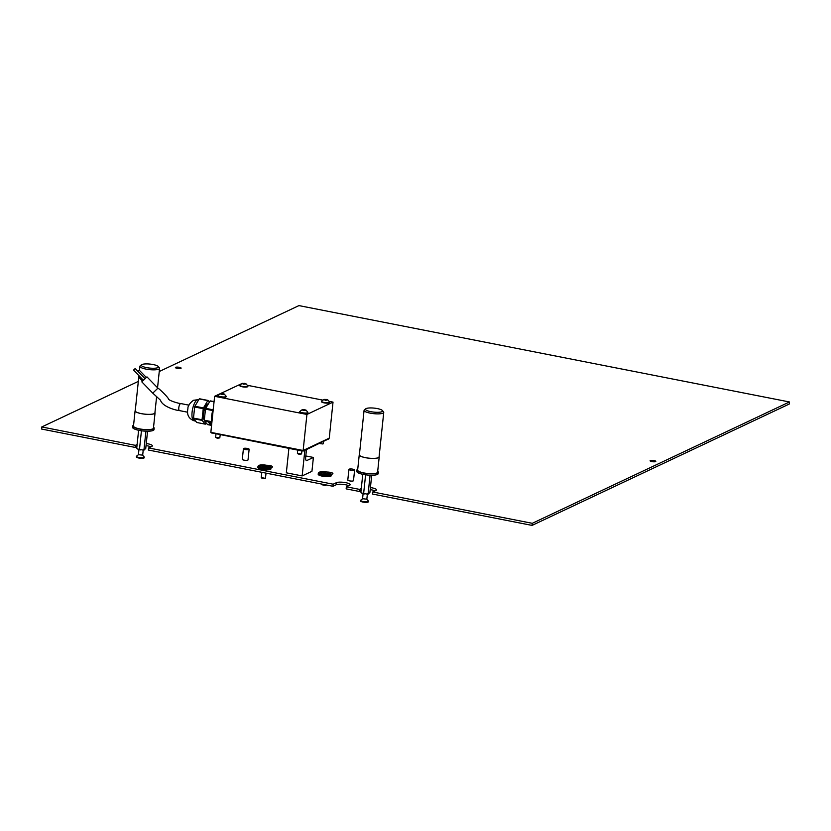 <?xml version="1.0" encoding="UTF-8"?>
<svg xmlns="http://www.w3.org/2000/svg" width="831" height="831" viewBox="0 0 831 831"><rect width="100%" height="100%" fill="white"/><g stroke="black" fill="none" stroke-linecap="round" stroke-linejoin="round"><path stroke-width="1.25" d="M211.957 421.681A11.322 3.947 -78.9 0 1 211.926 416.196A11.322 3.947 -78.9 0 1 213.183 410.109M211.874 422.522A11.322 3.947 -78.9 0 1 211.656 416.144A11.322 3.947 -78.9 0 1 213.307 408.894M329.356 401.404L333.023 402.121L306.93 414.44L214.627 396.304L240.886 384.026M247.596 385.345L322.636 400.085M306.93 414.44L303.138 450.485L329.242 438.176L333.023 402.121M303.138 450.485L210.835 432.359L214.627 396.304M211.853 422.761L204.384 420.829A12.185 4.248 -78.9 0 1 204.301 420.216A8.601 3.002 -78.9 0 1 203.813 411.594A8.601 3.002 -78.9 0 1 207.594 403.991A8.601 3.002 -78.9 0 1 208.373 403.866M206.233 423.021L205.641 424.018A12.185 4.248 -78.9 0 1 205.486 424.09A12.185 4.248 -78.9 0 1 205.33 424.163L202.151 420.393L193.571 418.71L196.76 422.48L205.33 424.163M204.384 420.829L207.573 424.599L211.573 425.389M211.604 425.129L211.001 425.119L211.583 425.254M211.583 425.306L210.472 425.036L211.604 425.067M211.614 424.994L209.973 424.444L211.645 424.703M211.635 424.766L210.555 424.599L211.625 424.942M209.838 424.09L211.614 424.444L209.859 424.049M209.589 423.384L211.344 424.122L209.298 423.509M210.908 423.602L209.09 422.875L210.908 423.602M208.529 422.532L210.305 422.886L208.529 422.532M210.212 422.532L209.578 422.387L210.201 422.574M208.747 422.023L207.449 421.462L208.747 422.023M193.571 418.71A12.185 4.248 -78.9 0 1 193.488 418.097L202.058 419.78L203.231 408.686L194.662 407.003L193.488 418.097M199.232 398.922L194.89 406.245L203.46 407.928L207.802 400.604L199.232 398.922A12.185 4.248 -78.9 0 1 199.544 398.776L208.114 400.459L209.454 402.038M194.662 407.003A12.185 4.248 -78.9 0 1 194.89 406.245M202.151 420.393A12.185 4.248 -78.9 0 1 202.058 419.78M203.231 408.686A12.185 4.248 -78.9 0 1 203.46 407.928M212.237 412.602L212.456 410.504L205.475 409.122L204.301 420.216L211.292 421.587L211.51 419.489M205.475 409.122A12.185 4.248 -78.9 0 1 205.693 408.364L212.684 409.735L213.328 408.655M214.045 401.83L210.046 401.041L205.693 408.364M210.046 401.041A12.185 4.248 -78.9 0 1 210.357 400.895L214.066 401.622M211.375 422.2A12.185 4.248 -78.9 0 1 211.292 421.587M212.456 410.504A12.185 4.248 -78.9 0 1 212.684 409.735M319.468 443.442L322.895 443.983L319.374 443.484M326.604 400.21L327.726 399.888L326.168 399.399L323.913 399.763L326.604 400.21M325.451 400.272L324.017 399.389L327.674 399.773L325.451 400.272M327.674 399.773L329.668 402.048A4.082 0.956 -174 0 1 329.678 402.162A4.082 0.956 -174 0 1 324.911 402.609A4.082 0.956 -174 0 1 321.555 401.311A4.082 0.956 -174 0 1 321.597 401.207L324.017 399.389M321.555 401.311L321.514 401.685A4.082 0.956 6 0 0 324.869 402.983A4.082 0.956 6 0 0 329.637 402.536L329.678 402.162M323.311 443.671L323.602 441.49M301.56 453.934L299.15 454.349L297.405 453.497L301.56 453.934L301.933 450.953M297.695 450.132L297.405 453.497M304.852 410.472L305.974 410.15L304.416 409.662L302.172 410.026L304.852 410.472M303.699 410.535L302.266 409.652L305.922 410.036L303.699 410.535M305.922 410.036L307.917 412.311A4.082 0.956 -174 0 1 307.937 412.425A4.082 0.956 -174 0 1 303.159 412.872A4.082 0.956 -174 0 1 299.804 411.574A4.082 0.956 -174 0 1 299.846 411.47L302.266 409.652M299.804 411.574L299.762 411.947A4.082 0.956 6 0 0 303.118 413.246A4.082 0.956 6 0 0 307.896 412.799L307.937 412.425M219.81 437.875L217.4 438.29L215.655 437.438L219.81 437.875L220.184 434.904M215.946 434.062L215.655 437.438M223.103 394.413L224.225 394.091L222.666 393.603L220.412 393.967L223.103 394.413M221.95 394.476L220.516 393.593L224.173 393.977L221.95 394.476M224.173 393.977L226.167 396.252A4.082 0.956 -174 0 1 226.177 396.366A4.082 0.956 -174 0 1 221.41 396.813A4.082 0.956 -174 0 1 218.054 395.514A4.082 0.956 -174 0 1 218.096 395.4L220.516 393.593M218.054 395.514L218.013 395.888A4.082 0.956 6 0 0 221.368 397.187A4.082 0.956 6 0 0 226.146 396.74L226.177 396.366M244.854 384.151L245.966 383.829L244.418 383.34L242.164 383.704L244.854 384.151M243.701 384.213L242.268 383.33L245.914 383.714L243.701 384.213M245.914 383.714L247.908 385.989A4.082 0.956 -174 0 1 247.929 386.103A4.082 0.956 -174 0 1 243.151 386.55A4.082 0.956 -174 0 1 239.806 385.252A4.082 0.956 -174 0 1 239.837 385.148L242.268 383.33M239.806 385.252L239.764 385.626A4.082 0.956 6 0 0 243.119 386.924A4.082 0.956 6 0 0 247.887 386.477L247.929 386.103M135.027 368.684L133.521 370.096L135.027 368.684M143.628 380.183L144.947 378.894M142.226 381.294L146.952 376.869L157.911 388.15L152.769 393.146L160.549 400.272C162.097 406.089 174.25 410.119 179.465 410.607A3.584 1.246 -78.9 0 1 178.79 407.792A3.584 1.246 -78.9 0 1 180.119 403.949A3.584 1.246 -78.9 0 1 180.846 403.575L188.99 405.175M138.102 371.519L139.328 370.252L138.019 371.447M139.348 376.1L138.538 376.983L139.442 376.194M142.662 380.91L143.431 380.297M145.082 378.707L146.173 377.617M328.65 438.882L303.616 450.921L301.746 450.921L211.313 432.795M328.619 439.121L328.692 438.425L303.689 450.236L303.616 450.921M301.746 450.921L301.819 450.225L212.154 432.619L212.082 433.304M211.271 432.203L212.154 432.619M305.808 455.949L313.401 457.445L311.937 471.312L302.152 475.924L286.331 472.818L288.897 448.397M313.401 457.445L306.878 460.519A4.3 1.496 -78.9 0 1 306.483 460.582A4.3 1.496 -78.9 0 1 305.683 457.133L306.473 449.571M302.152 475.924L304.842 450.34M175.632 367.312A2.867 0.665 6 0 0 175.414 367.531A2.867 0.665 6 0 0 177.678 368.434A2.867 0.665 6 0 0 180.898 368.351A2.867 0.665 6 0 0 181.116 368.133A2.867 0.665 6 0 0 178.852 367.24A2.867 0.665 6 0 0 175.632 367.312M650.32 460.571A2.867 0.665 6 0 0 650.102 460.79A2.867 0.665 6 0 0 652.366 461.683A2.867 0.665 6 0 0 655.586 461.6A2.867 0.665 6 0 0 655.804 461.382A2.867 0.665 6 0 0 653.54 460.488A2.867 0.665 6 0 0 650.32 460.571M532.276 523.312L372.735 491.973L372.517 494.05L532.058 525.4L532.276 523.312L789.45 401.965L298.942 305.6L159.251 371.519M361.049 490.643L359.324 491.464L359.543 489.386L346.361 486.789L349.622 485.252A7.167 1.672 6 0 0 350.163 484.702A7.167 1.672 6 0 0 344.501 482.458A7.167 1.672 6 0 0 336.441 482.666L333.179 484.203L148.572 447.94L148.354 450.018L332.961 486.28L336.223 484.743A7.167 1.672 -174 0 1 342.081 484.296A7.167 1.672 -174 0 1 348.719 485.678M333.179 484.203L332.961 486.28M370.418 487.579A7.167 1.672 -174 0 1 376.526 489.885A7.167 1.672 -174 0 1 375.996 490.435L372.735 491.973M136.897 446.611L135.173 447.421L135.391 445.343L41.768 426.957L138.32 381.398M135.391 445.343L137.115 444.533M146.256 443.536A7.167 1.672 -174 0 1 152.374 445.852A7.167 1.672 -174 0 1 151.834 446.392L148.572 447.94M359.543 489.386L361.267 488.566M271.083 467.676L272.225 467.136A4.3 1.008 -174 0 0 272.547 466.814A4.3 1.008 -174 0 0 266.502 465.267M326.853 472.039A4.3 1.008 -174 0 1 332.899 473.577A4.3 1.008 -174 0 1 332.577 473.909L331.434 474.449M359.324 491.464L346.143 488.867L346.361 486.789M532.058 525.4L789.232 404.043L789.45 401.965M135.173 447.421L41.55 429.035L41.768 426.957M370.2 489.656A7.167 1.672 -174 0 1 375.082 490.861M146.038 445.624A7.167 1.672 -174 0 1 150.93 446.829M348.916 469.39L347.794 480.069A2.867 0.665 6 0 0 350.048 480.962A2.867 0.665 6 0 0 353.279 480.879A2.867 0.665 6 0 0 353.497 480.661L354.619 469.993A2.867 0.665 -174 0 1 354.401 470.211A2.867 0.665 -174 0 1 351.17 470.284A2.867 0.665 -174 0 1 348.916 469.39A2.867 0.665 -174 0 1 349.124 469.172A2.867 0.665 -174 0 1 352.354 469.089A2.867 0.665 -174 0 1 354.619 469.993M243.421 448.667L242.299 459.346A2.867 0.665 6 0 0 244.563 460.239A2.867 0.665 6 0 0 247.794 460.156A2.867 0.665 6 0 0 248.012 459.938L249.134 449.27A2.867 0.665 -174 0 1 248.916 449.488A2.867 0.665 -174 0 1 245.685 449.561A2.867 0.665 -174 0 1 243.421 448.667A2.867 0.665 -174 0 1 243.639 448.449A2.867 0.665 -174 0 1 246.869 448.366A2.867 0.665 -174 0 1 249.134 449.27M261.391 477.638L265.432 478.355L266.045 473.14M265.016 478.666L261.277 477.918M270.823 468.133L270.74 468.964A6.596 1.537 -174 0 1 270.501 469.1A6.596 1.537 -174 0 1 270.189 469.224L270.283 468.383A6.596 1.537 -174 0 1 262.825 468.393A6.596 1.537 -174 0 1 257.963 466.388L257.849 467.489A6.596 1.537 6 0 0 263.053 469.557A6.596 1.537 6 0 0 270.47 469.38A6.596 1.537 6 0 0 270.968 468.871L271.083 467.76A6.596 1.537 -174 0 1 270.823 468.133L270.231 467.302L259.501 465.194L258.763 465.765M257.963 466.388A6.596 1.537 -174 0 1 258.192 466.035A6.596 1.537 -174 0 1 258.223 466.014L258.96 465.453A5.879 1.371 6 0 0 258.95 465.453A5.879 1.371 6 0 0 262.367 467.438A5.879 1.371 6 0 0 269.691 467.562L258.96 465.453L258.192 466.035M270.231 467.302A5.879 1.371 6 0 0 270.304 466.648A5.879 1.371 6 0 0 265.453 465.1A5.879 1.371 6 0 0 259.501 465.194M270.304 466.648L270.927 467.375A6.596 1.537 -174 0 1 271.083 467.76M269.691 467.562L270.283 468.383M321.742 484.4L325.877 484.889M325.368 485.439L321.639 484.691M331.174 474.896L331.091 475.737A6.596 1.537 -174 0 1 330.852 475.872A6.596 1.537 -174 0 1 330.551 475.986L330.634 475.155A6.596 1.537 -174 0 1 323.176 475.166A6.596 1.537 -174 0 1 318.315 473.151L318.2 474.262A6.596 1.537 6 0 0 323.404 476.329A6.596 1.537 6 0 0 330.821 476.142A6.596 1.537 6 0 0 331.32 475.644L331.434 474.532A6.596 1.537 -174 0 1 331.174 474.896L330.582 474.075L319.852 471.966L319.114 472.527M318.315 473.151A6.596 1.537 -174 0 1 318.543 472.808A6.596 1.537 -174 0 1 318.574 472.787L319.312 472.226A5.879 1.371 6 0 0 322.729 474.2A5.879 1.371 6 0 0 330.042 474.335L319.312 472.226L318.543 472.808M330.582 474.075A5.879 1.371 6 0 0 330.655 473.421A5.879 1.371 6 0 0 325.814 471.873A5.879 1.371 6 0 0 319.852 471.966M330.655 473.421L331.278 474.148A6.596 1.537 -174 0 1 331.434 474.532M330.042 474.335L330.634 475.155M157.786 367.645A8.601 2.005 6 0 0 158.233 366.481A8.601 2.005 6 0 0 150.619 364.155A8.601 2.005 6 0 0 141.966 364.529A8.601 2.005 6 0 0 141.623 364.736A8.601 2.005 6 0 0 147.118 367.718A8.601 2.005 6 0 0 157.786 367.645M141.623 364.736L140.252 365.775A9.889 2.306 6 0 0 139.909 366.305A9.889 2.306 6 0 0 147.721 369.4A9.889 2.306 6 0 0 158.846 369.12A9.889 2.306 6 0 0 159.583 368.372A9.889 2.306 6 0 0 159.355 367.79L158.233 366.481M138.767 377.222L135.235 410.805A9.889 2.306 6 0 0 143.036 413.911A9.889 2.306 6 0 0 154.171 413.63A9.889 2.306 6 0 0 154.909 412.872L156.644 396.366M133.583 425.15A10.751 2.503 6 0 0 133.573 425.15A10.751 2.503 6 0 0 132.773 425.971L132.628 427.363A10.751 2.503 6 0 0 141.114 430.728A10.751 2.503 6 0 0 153.205 430.427A10.751 2.503 6 0 0 154.015 429.606L154.161 428.214A10.751 2.503 6 0 0 153.538 427.248M132.773 425.971A10.751 2.503 6 0 0 141.26 429.336A10.751 2.503 6 0 0 153.361 429.035A10.751 2.503 6 0 0 154.161 428.214M135.276 410.421A10.034 2.337 6 0 0 135.089 410.794L133.49 426.043A10.034 2.337 6 0 0 141.405 429.191A10.034 2.337 6 0 0 152.696 428.91A10.034 2.337 6 0 0 153.444 428.142L155.054 412.893A10.034 2.337 6 0 0 154.95 412.488M135.089 410.794A10.034 2.337 6 0 0 143.015 413.942A10.034 2.337 6 0 0 154.296 413.651A10.034 2.337 6 0 0 155.054 412.893M136.731 448.148L137.323 448.958L136.731 448.148L138.611 430.271M137.073 448.647A4.124 0.966 6 0 0 137.115 448.75A4.124 0.966 6 0 0 137.323 448.958L142.87 450.049L145.716 448.75L147.554 431.216M143.981 449.571L145.913 431.185M139.494 449.259L141.436 430.77M142.87 450.049A4.124 0.966 6 0 0 144.334 449.935M138.787 449.55A4.124 0.966 6 0 0 140.491 449.893M142.62 455.128L138.465 454.692M142.672 455.201L144.179 456.946A3.947 0.914 -174 0 1 144.272 457.175A3.947 0.914 -174 0 1 143.971 457.476A3.947 0.914 -174 0 1 139.535 457.59A3.947 0.914 -174 0 1 136.429 456.354A3.947 0.914 -174 0 1 136.564 456.146A3.947 0.914 -174 0 1 136.72 456.053M144.272 457.175L144.21 457.736A3.947 0.914 -174 0 1 143.919 458.037A3.947 0.914 -174 0 1 139.483 458.141A3.947 0.914 -174 0 1 136.367 456.915L136.429 456.354M381.948 411.677A8.601 2.005 6 0 0 382.395 410.514A8.601 2.005 6 0 0 374.781 408.187A8.601 2.005 6 0 0 366.128 408.572A8.601 2.005 6 0 0 365.785 408.769A8.601 2.005 6 0 0 371.27 411.75A8.601 2.005 6 0 0 381.948 411.677M365.785 408.769L364.414 409.818A9.889 2.306 6 0 0 364.071 410.337A9.889 2.306 6 0 0 371.873 413.433A9.889 2.306 6 0 0 383.008 413.152A9.889 2.306 6 0 0 383.745 412.405A9.889 2.306 6 0 0 383.517 411.823L382.395 410.514M364.071 410.337L359.387 454.848A9.889 2.306 6 0 0 367.198 457.943A9.889 2.306 6 0 0 378.323 457.663A9.889 2.306 6 0 0 379.071 456.915L383.745 412.405M357.735 469.183A10.751 2.503 6 0 0 357.735 469.193A10.751 2.503 6 0 0 356.935 470.003L356.79 471.395A10.751 2.503 6 0 0 365.276 474.761A10.751 2.503 6 0 0 377.367 474.459A10.751 2.503 6 0 0 378.178 473.639L378.323 472.257A10.751 2.503 6 0 0 377.7 471.281M356.935 470.003A10.751 2.503 6 0 0 365.422 473.379A10.751 2.503 6 0 0 377.513 473.078A10.751 2.503 6 0 0 378.323 472.257M359.428 454.453A10.034 2.337 6 0 0 359.252 454.827L357.642 470.086A10.034 2.337 6 0 0 365.567 473.223A10.034 2.337 6 0 0 376.859 472.943A10.034 2.337 6 0 0 377.606 472.185L379.206 456.925A10.034 2.337 6 0 0 379.113 456.52M359.252 454.827A10.034 2.337 6 0 0 367.167 457.974A10.034 2.337 6 0 0 378.458 457.694A10.034 2.337 6 0 0 379.206 456.925M360.893 492.181L361.485 493.001L360.893 492.181L362.773 474.314M361.225 492.679A4.124 0.966 6 0 0 361.267 492.783A4.124 0.966 6 0 0 361.485 493.001L367.032 494.092L369.868 492.793L371.717 475.249M368.143 493.604L370.075 475.218M363.656 493.302L365.598 474.813M367.032 494.092A4.124 0.966 6 0 0 368.497 493.967M362.95 493.593A4.124 0.966 6 0 0 364.653 493.926M366.783 499.171L362.628 498.735M366.835 499.234L368.341 500.989A3.947 0.914 -174 0 1 368.424 501.218A3.947 0.914 -174 0 1 368.133 501.519A3.947 0.914 -174 0 1 363.698 501.623A3.947 0.914 -174 0 1 360.581 500.387A3.947 0.914 -174 0 1 360.727 500.189A3.947 0.914 -174 0 1 360.883 500.096M368.424 501.218L368.372 501.768A3.947 0.914 -174 0 1 368.071 502.069A3.947 0.914 -174 0 1 363.635 502.184A3.947 0.914 -174 0 1 360.529 500.948L360.581 500.387M194.101 420.787A10.751 3.75 -78.9 0 1 192.262 410.836A10.751 3.75 -78.9 0 1 197.269 399.836A10.751 3.75 -78.9 0 1 198.245 399.68L193.478 400.282C189.603 403.284 187.744 406.068 187.91 408.644C187.526 410.805 185.988 417.702 194.101 420.787L195.576 421.078M325.596 400.272L325.69 399.42M326.448 400.189L326.521 399.534M324.776 399.96L324.838 399.399M303.855 410.524L303.938 409.673M305.413 410.556L305.465 410.005M304.697 410.452L304.769 409.797M303.035 410.223L303.086 409.662M222.106 394.465L222.189 393.614M223.653 394.496L223.716 393.946M222.947 394.393L223.02 393.738M221.275 394.154L221.337 393.603M243.847 384.202L243.94 383.351M244.698 384.13L244.771 383.475M243.026 383.901L243.088 383.34M306.14 460.374L306.878 460.519M336.441 482.666L336.223 484.743M135.162 368.497L145.134 378.77M139.328 370.252L146.308 377.44M138.538 376.983L142.527 381.086M141.81 381.865L152.769 393.146M133.521 370.096L143.493 380.359M179.465 410.607L187.609 412.207M180.846 403.575C177.834 403.378 168.901 400.511 168.485 399.025C168.288 397.374 158.648 388.129 157.911 388.15M328.733 439.017L328.796 438.384M261.807 472.299L261.235 477.794M157.547 387.776L159.583 368.372M138.819 376.63L138.922 375.664M139.473 370.408L139.909 366.305M143.212 450.038L142.672 455.263M138.943 449.592L138.393 454.806M138.393 454.744L136.564 456.146M367.375 494.081L366.824 499.296M363.095 493.624L362.555 498.849M362.555 498.787L360.727 500.189"/></g></svg>
